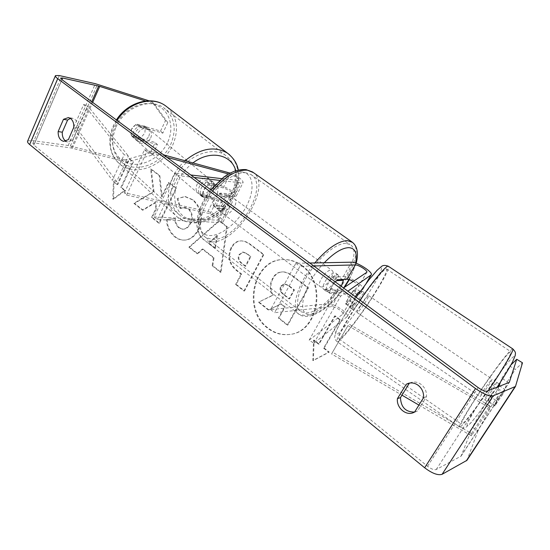 <?xml version="1.0" encoding="UTF-8"?>
<svg xmlns="http://www.w3.org/2000/svg" width="550" height="550" viewBox="0 0 550 550"><rect width="100%" height="100%" fill="white"/><g stroke="black" fill="none" stroke-linecap="round" stroke-linejoin="round"><path stroke-width="0.41" stroke-dasharray="2.75 2.06" d="M209.612 184.449C206.986 185.632 204.985 187.543 203.61 190.169C202.359 192.83 202.235 195.188 203.246 197.251L216.817 200.496C222.324 202.4 225.294 204.421 225.734 206.546L213.538 206.03C212.768 201.499 214.933 197.196 220.028 193.126L232.148 193.903C231.66 191.854 228.669 189.853 223.156 187.887L209.612 184.449L207.295 182.291C204.676 183.466 202.682 185.371 201.314 187.997C200.069 190.644 199.952 193.002 200.956 195.058L214.521 198.323C221.286 199.808 231.674 206.827 229.783 208.684L227.617 209.192L216.728 208.423C215.978 203.899 218.151 199.588 223.245 195.498L234.08 196.494L236.211 196.054C238.047 194.322 227.583 187.337 220.832 185.749L207.295 182.291M230.147 173.099C238.569 176.77 242.894 179.912 243.114 182.511L241.01 182.868L219.608 180.393M228.525 173.979L229.962 174.371C235.469 176.385 238.494 178.379 239.03 180.352L221.705 178.647M154.048 216.899L217.69 220.179L218.989 219.842C218.591 217.642 215.641 215.614 210.141 213.764L126.569 195.058L124.417 192.727L207.879 211.558C214.665 212.933 224.964 219.993 223.011 221.973L220.818 222.558L157.328 219.505L154.048 216.899L175.189 173.113L190.788 174.969M194.143 177.451L178.585 175.649L175.189 173.113M157.328 219.505L178.585 175.649M124.417 192.727L144.547 149.703L163.653 154.887M126.569 195.058L146.809 151.903L144.547 149.703M146.809 151.903L166.973 157.348M220.028 193.126L223.245 195.498M213.538 206.03L216.728 208.423M203.246 197.251L200.956 195.058M148.775 136.311C150.136 132.729 149.593 129.889 147.132 127.799C142.491 125.565 138.579 127.126 135.389 132.488C134.062 136.036 134.592 138.841 136.978 140.91C141.639 143.213 145.571 141.68 148.775 136.311M135.74 124.568L131.56 129.243L131.237 135.011L140.779 137.706L144.904 133.086L145.269 127.366L135.74 124.568L138.442 126.816C141.24 125.359 143.743 125.366 145.963 126.837L147.984 129.601L145.269 127.366M217.498 193.593L218.178 187.44L215.298 185.061L213.317 182.201C211.056 180.737 208.423 180.847 205.404 182.538L208.278 184.931L203.61 190.169L202.971 196.384L200.138 193.958L202.029 196.673C204.325 198.199 206.999 198.089 210.052 196.35L212.898 198.763L217.498 193.593M213.201 190.018C214.796 186.141 214.356 183.143 211.881 181.026C207.116 178.86 202.936 180.702 199.347 186.56C197.787 190.403 198.213 193.373 200.619 195.463C205.397 197.691 209.591 195.876 213.201 190.018M208.278 184.931L218.178 187.44M212.898 198.763L202.971 196.384M136.978 140.91L131.237 135.011M135.829 139.927C138.084 141.46 140.628 141.474 143.461 139.975L140.779 137.706M133.911 137.294L143.461 139.975M147.984 129.601L138.442 126.816M215.298 185.061L205.404 182.538M200.138 193.958L210.052 196.35M210.843 188.052C212.431 184.181 211.984 181.191 209.509 179.073C204.744 176.901 200.578 178.736 196.996 184.58C195.449 188.409 195.883 191.373 198.289 193.462C203.06 195.697 207.247 193.889 210.843 188.052M150.728 137.94C152.096 134.344 151.553 131.505 149.091 129.408C144.451 127.181 140.525 128.748 137.328 134.124C135.994 137.679 136.517 140.491 138.903 142.567C143.571 144.863 147.51 143.323 150.728 137.94M115.644 127.944C110.358 142.388 112.406 153.821 121.804 162.236C136.091 174.336 162.718 163.824 171.016 143.715C176.907 128.638 174.529 116.696 163.886 107.903C149.882 97.213 123.633 107.683 115.644 127.944M174.515 178.942C168.376 194.535 170.053 206.58 179.561 215.071C194.033 227.212 222.207 214.892 231.736 193.284C238.549 177.086 236.603 164.532 225.906 155.623C211.771 144.808 183.755 157.025 174.515 178.942M301.95 265.561C327.284 282.425 318.409 332.269 290.043 334.366C281.985 335.342 274.594 333.169 267.864 327.834C242.303 309.024 254.231 258.328 284.46 259.586C290.696 259.6 296.526 261.594 301.95 265.561M301.373 265.574C326.721 282.459 317.845 332.358 289.458 334.455C281.401 335.431 274.003 333.252 267.266 327.917C241.691 309.079 253.626 258.335 283.869 259.593C290.111 259.607 295.948 261.601 301.373 265.574M70.407 118.374L72.573 118.277L74.793 119.281C77.076 121.213 78.114 124.114 77.907 127.978L72.511 140.222L67.787 141.934L65.808 141.178M414.583 412.074L417.526 410.987L426.477 396.667C426.8 391.703 425.047 387.633 421.224 384.464C418.11 382.195 414.844 381.507 411.441 382.415L409.908 383.006M489.177 402.449L494.842 406.01L498.671 394.934L493.226 391.524L489.177 402.449L493.171 396.859L498.094 388.754L498.884 386.526M500.466 382.085L501.813 378.304L507.299 381.707L503.8 392.315L494.842 406.01M153.993 191.675L151.25 169.097L159.864 175.636L162.154 196.831L169.029 182.586L176.495 188.251L159.486 223.231L152.213 217.436L156.516 208.512L155.739 202.51L143.069 210.155L134.564 203.383L153.993 191.675L153.34 191.62L150.59 169.022L151.25 169.097M202.971 249.074L214.012 257.792L212.802 265.698L221.059 272.278L227.246 226.696L219.512 220.832L189.53 247.163L197.759 253.715L202.971 249.074L202.338 249.067L213.386 257.799L214.012 257.792M472.443 427.364L477.978 430.904L490.834 406.945L485.423 403.535L472.443 427.364L461.038 456.17L436.239 469.528C434.17 470.161 431.276 469.074 427.556 466.276L33.859 145.09L32.862 143.337L34.815 143.041L71.328 147.991L127.043 162.154L152.508 155.004L157.424 144.595L155.183 142.478L131.512 135.809C129.759 130.907 131.553 127.009 136.902 124.114L160.552 131.072L165.516 120.526L167.805 122.581L154.131 103.737L151.828 101.709L165.516 120.526M114.063 181.651L113.499 199.196L125.208 190.479L121.474 187.522L133.444 161.831L129.656 158.936L117.755 184.58L113.389 181.589L112.826 199.148L113.499 199.196M324.17 348.067L329.251 352.096L313.397 360.491L314.112 340.106L319.124 344.073L335.204 315.893L340.361 319.832L324.17 348.067L323.606 348.171L339.811 319.901L340.361 319.832M231.626 247.857L231.577 247.954C227.7 256.939 229.694 264.577 237.552 270.882L241.649 274.099L236.239 284.371L244.53 290.971L263.876 254.533L250.738 244.564C247.589 242.206 244.592 240.982 241.752 240.9C237.559 240.797 234.183 243.114 231.626 247.857L230.959 247.954C227.081 256.946 229.075 264.591 236.94 270.896L241.038 274.12L241.649 274.099M167.241 219.498C167.104 226.126 169.792 231.894 175.299 236.803C178.021 238.92 180.888 240.027 183.893 240.103C189.839 240.206 194.734 236.775 198.571 229.817L198.626 229.714C203.589 217.779 201.754 207.838 193.119 199.877L185.467 196.625L177.815 198.406L180.696 208.471L185.123 207.474L188.746 208.945C192.61 212.678 193.256 217.498 190.706 223.417L190.651 223.513C188.623 227.322 186.079 229.212 183.026 229.192L179.431 227.789C176.859 225.555 175.512 222.53 175.395 218.721L166.595 219.464C166.458 226.105 169.146 231.873 174.653 236.782C177.375 238.913 180.242 240.013 183.253 240.089C189.2 240.192 194.095 236.761 197.938 229.79L197.986 229.694C202.957 217.745 201.121 207.79 192.479 199.822L184.821 196.57L177.815 198.406M152.508 155.004L150.301 152.859L155.183 142.478M150.301 152.859L124.891 159.954L127.043 162.154M27.679 141.034L31.639 140.456L68.193 145.502L124.891 159.954M148.974 100.794L151.828 101.709M157.424 144.595L133.712 137.947C131.966 133.038 133.774 129.126 139.129 126.218L162.814 133.155L167.805 122.581M162.814 133.155L160.552 131.072M145.564 101.001L154.131 103.737M501.813 378.304L509.774 366.059L515.302 369.456L522.5 362.808M507.299 381.707L515.302 369.456M477.978 430.904L467.046 460.171M485.423 403.535L493.226 391.524M510.922 364.939L509.774 366.059M490.834 406.945L498.671 394.934M498.094 388.754L503.8 392.315M417.526 410.987L414.569 412.094M426.477 396.667L423.562 397.671M139.129 126.218L136.902 124.114M133.712 137.947L131.512 135.809M72.511 140.222L68.379 139.618M77.907 127.978L73.782 127.304M272.938 278.706L272.882 278.809C270.064 284.577 270.181 290.022 273.226 295.144L258.926 302.005L268.854 309.911L281.256 303.841L285.134 306.879L279.022 318.003L287.87 325.05L308.509 287.822L293.04 276.1C289.101 273.171 285.615 271.769 282.597 271.906L280.397 272.216C277.386 272.917 274.904 275.082 272.938 278.706L272.284 278.836C269.466 284.611 269.582 290.056 272.635 295.192L258.926 302.005M268.854 309.911L280.672 303.896L284.549 306.941L278.431 318.072L287.286 325.126L307.938 287.863L292.462 276.121C288.516 273.192 285.031 271.789 282.006 271.927L280.397 272.216M279.806 272.236C276.794 272.938 274.306 275.103 272.339 278.733M307.938 287.863L308.509 287.822M287.286 325.126L287.87 325.05M278.431 318.072L279.022 318.003M284.549 306.941L285.134 306.879M280.672 303.896L281.256 303.841M268.262 309.966L258.328 302.053M272.635 295.192L273.226 295.144M112.826 199.148L124.541 190.424L125.208 190.479M124.541 190.424L120.801 187.461L121.474 187.522M120.801 187.461L132.777 161.741L133.444 161.831M117.755 184.58L117.088 184.511L128.989 158.847L132.777 161.741M128.989 158.847L129.656 158.936M117.088 184.511L113.389 181.589M339.811 319.901L334.654 315.961L335.204 315.893M323.606 348.171L328.694 352.206L312.826 360.601L313.548 340.202L318.56 344.169L334.654 315.961M318.56 344.169L319.124 344.073M313.548 340.202L314.112 340.106M312.826 360.601L313.397 360.491M328.694 352.206L329.251 352.096M215.476 248.229L209.089 243.238L217.415 235.593L215.476 248.229L214.851 248.222L208.457 243.224L209.089 243.238M208.457 243.224L216.789 235.579L217.415 235.593M213.386 257.799L212.169 265.712L212.802 265.698M212.169 265.712L220.433 272.298L221.059 272.278M220.433 272.298L226.621 226.669L227.246 226.696M226.621 226.669L218.886 220.798L219.512 220.832M218.886 220.798L188.891 247.163L189.53 247.163M188.891 247.163L197.127 253.722L197.759 253.715M197.127 253.722L202.338 249.067M216.789 235.579L214.851 248.222M239.614 254.671L243.258 252.065L246.923 253.584L250.855 256.609L245.788 266.234L241.835 263.168C238.872 260.645 238.109 257.847 239.559 254.774L239.002 254.678L242.646 252.065L246.311 253.591L250.855 256.609M250.25 256.609L245.176 266.248L245.788 266.234M245.176 266.248L241.223 263.175C238.253 260.652 237.497 257.854 238.947 254.781L239.002 254.678M241.038 274.12L235.627 284.405L236.239 284.371M235.627 284.405L243.918 291.012L244.53 290.971M243.918 291.012L263.278 254.533L263.876 254.533M263.278 254.533L250.133 244.558C246.978 242.192 243.98 240.976 241.141 240.893C236.947 240.79 233.571 243.107 231.014 247.851M150.59 169.022L159.211 175.56L161.501 196.776L168.376 182.518L175.849 188.189L158.833 223.204L151.553 217.408L155.863 208.471L155.086 202.462L142.409 210.114L133.897 203.335L153.34 191.62M133.897 203.335L134.564 203.383M142.409 210.114L143.069 210.155M155.086 202.462L155.739 202.51M155.863 208.471L156.516 208.512M151.553 217.408L152.213 217.436M158.833 223.204L159.486 223.231M175.849 188.189L176.495 188.251M168.376 182.518L169.029 182.586M161.501 196.776L162.154 196.831M159.211 175.56L159.864 175.636M177.169 198.351L180.056 208.429L180.696 208.471M180.056 208.429L184.477 207.426L188.107 208.904C191.971 212.637 192.624 217.463 190.066 223.389L190.011 223.486C187.983 227.301 185.439 229.192 182.38 229.171L178.784 227.762C176.213 225.528 174.866 222.502 174.749 218.687L175.395 218.721M174.749 218.687L166.595 219.464M281.346 286.241L284.597 283.821L288.599 285.423L294.456 289.912L289.548 298.849L283.683 294.298C280.679 291.796 279.895 289.107 281.346 286.241L280.816 286.172L284.006 283.855L288.014 285.457L293.879 289.953L288.963 298.897L283.099 294.339C280.087 291.837 279.311 289.149 280.754 286.275M288.963 298.897L289.548 298.849M293.879 289.953L294.456 289.912M353.299 281.401C357.115 283.704 358.861 285.471 358.531 286.701L353.416 290.359L348.446 297.962L345.606 304.006L349.944 306.728L355.197 302.658C357.961 299.901 341.516 289.053 335.851 289.836L326.129 290.558C326.061 286.206 328.604 281.683 333.761 276.973L343.386 276.506C348.989 275.88 365.564 286.688 362.897 289.279L360.511 291.074M355.279 296.67L349.944 306.728M309.801 263.024L295.845 263.299L270.641 309.581L327.924 303.854C333.664 302.899 349.965 313.789 347.105 316.718L313.892 343.255L309.155 340.196L342.801 314.146C344.486 312.448 334.929 306.061 331.602 306.646L274.567 312.702L299.908 266.337L313.803 265.98M295.845 263.299L299.908 266.337M345.606 304.006L350.866 300.08C352.495 298.485 342.849 292.119 339.563 292.607L329.89 293.377C329.622 290.207 331.416 286.371 335.287 281.882C331.856 285.794 330.028 289.355 329.801 292.572L336.758 292.029L341.296 286.323M270.641 309.581L274.567 312.702M313.892 343.255L340.643 296.189L347.847 291.177M309.155 340.196L335.775 293.15L340.643 296.189M335.775 293.15L343.509 287.959M337.556 279.771L333.761 276.973M329.89 293.377L326.129 290.558M353.416 290.359L357.782 293.074M325.16 289.781C330.406 289.809 339.811 275.076 335.741 273.171L334.627 272.917C329.45 272.676 319.825 287.684 323.943 289.527L325.16 289.781M342.375 279.51L338.896 276.952L337.996 274.821L336.889 274.574L331.959 277.289L336.518 280.658M336.758 292.029L332.282 288.688L327.394 291.459L326.184 291.211L325.291 289.19L329.801 292.572M221.155 205.769C225.067 202.235 226.951 198.516 226.799 194.611L230.643 197.429L229.295 195.085L228.002 194.659L222.853 196.728L218.989 193.875C214.988 197.484 213.097 201.252 213.304 205.178L221.155 205.769L224.964 208.615L219.863 210.732L218.453 210.292L221.774 212.176C227.673 212.974 236.094 199.059 231.227 196.501L229.934 196.082C224.084 195.085 215.476 209.213 220.371 211.736M226.799 194.611L218.989 193.875M218.453 210.292L217.14 208.058L213.304 205.178M325.291 289.19L332.282 288.688M338.896 276.952L331.959 277.289M230.643 197.429L222.853 196.728M217.14 208.058L224.964 208.615M224.978 214.576C230.863 215.353 239.312 201.417 234.465 198.88L233.179 198.461C227.349 197.484 218.708 211.647 223.582 214.143L224.978 214.576M321.454 286.997C326.728 287.052 336.098 272.353 331.994 270.421L330.873 270.16C325.669 269.892 316.078 284.873 320.231 286.743L321.454 286.997M345.847 243.375C336.511 243.038 319.674 256.541 308.55 273.79C297.351 291.026 294.436 307.869 301.235 311.884L306.962 312.923C329.127 311.836 366.506 252.835 349.848 244.42L345.847 243.375M246.208 172.844C235.744 171.284 218.886 182.951 208.869 199.21C198.756 215.442 197.746 232.43 205.837 237.545L212.341 239.429C236.906 241.416 270.655 185.261 250.821 174.446L246.208 172.844M489.486 394.041C486.647 397.959 485.038 399.864 484.653 399.761C484.983 398.262 487.362 394.343 491.776 388.011C494.608 384.086 496.231 382.161 496.65 382.236C496.348 383.694 493.955 387.626 489.486 394.041M496.423 400.757L504.694 389.276L503.257 393.614L494.862 405.254L496.423 400.757L490.078 396.433L487.396 401.631L488.421 400.854L494.862 405.254M356.888 294.305L352.88 291.589L348.446 297.962L345.544 303.222L350.632 306.694L350.412 307.972C350.914 307.966 352.213 306.597 354.31 303.868L349.291 300.451L356.538 288.984L360.085 291.383M356.132 303.201C353.664 307.147 352.598 309.32 352.942 309.705C354.337 308.997 357.081 305.532 361.164 299.317C363.639 295.371 364.719 293.184 364.389 292.758C363.021 293.432 360.264 296.911 356.132 303.201M357.789 294.917L358.002 295.061C360.085 292.359 361.364 291.019 361.845 291.039L361.584 292.401L360.223 291.479M349.291 300.451L345.544 303.222M352.88 291.589L356.538 288.984M503.257 393.614L496.767 389.207L498.217 386.788M498.96 385.399L498.3 384.952L499.352 384.065M499.221 385.578L504.694 389.276M488.421 400.854L490.078 396.433M498.3 384.952L496.767 389.207M361.584 292.401L358.002 295.061M350.632 306.694L354.31 303.868M360.415 306.116C357.933 310.069 356.854 312.228 357.177 312.599C358.538 311.864 361.268 308.392 365.365 302.17C367.854 298.217 368.94 296.044 368.638 295.639C367.304 296.333 364.561 299.826 360.415 306.116M484.873 390.899L480.102 396.646C480.473 395.175 482.859 391.277 487.266 384.945L492.078 379.143C491.734 380.572 489.335 384.491 484.873 390.899M490.806 376.138C502.432 359.906 509.142 351.78 510.943 351.766C512.71 352.461 496.712 378.716 480.906 400.764C469.232 416.941 462.743 424.731 461.443 424.139C460.171 422.572 475.929 396.99 490.806 376.138M372.707 296.319C383.027 280.005 387.612 270.882 386.471 268.957C384.581 267.252 366.176 290.538 352.22 312.647C342.024 328.962 337.645 337.769 339.082 339.075C341.543 340.147 359.418 317.226 372.707 296.319M418.928 405.103L471.419 435.848L489.679 407.859L347.951 325.621L331.588 353.946L401.974 395.175M471.419 435.848L471.536 433.531L332.558 352.179L347.951 325.621M332.558 352.179L331.588 353.946M471.536 433.531L489.679 405.701L348.831 324.012M489.679 407.859L489.679 405.701M73.803 127.036L83.703 104.493L124.176 154.756L112.379 180.317L73.48 127.992M73.425 127.909L77.358 129.154L116.627 181.528L128.425 156.062L124.176 154.756M116.627 181.528L112.379 180.317M77.358 129.154L87.642 105.82L128.425 156.062M83.703 104.493L87.642 105.82M220.832 185.749L227.597 172.267M234.08 196.494L241.01 182.868M223.156 187.887L229.962 174.371M230.89 194.157L237.786 180.558M217.69 220.179L224.455 206.834M220.818 222.558L227.617 209.192M207.879 211.558L214.521 198.323M210.141 213.764L216.817 200.496M167.255 107.126C177.148 116.827 179.073 129.216 173.044 144.299C164.093 165.956 135.389 177.286 119.976 164.189C109.904 155.127 107.704 142.835 113.376 127.297L117.054 120.416M167.894 141.776C174.79 126.555 169.187 109.127 155.052 104.672C141.02 99.976 121.797 110.323 115.005 126.658C107.999 142.931 115.211 160.188 129.442 163.604C143.584 167.248 161.198 157.066 167.894 141.776M185.089 160.717C179.527 165.777 175.216 171.655 172.157 178.351C165.571 195.126 167.372 208.079 177.561 217.216C193.181 230.361 223.541 217.071 233.826 193.806C240.749 177.726 239.346 164.718 229.625 154.797M235.764 170.741C237.806 178.351 236.864 186.416 232.939 194.934C225.211 211.475 206.346 223.128 191.675 219.952C176.901 217.037 170.053 199.004 178.159 181.287C181.562 173.938 186.505 167.798 193.009 162.869M427.556 466.276L478.143 387.578M33.859 145.09L61.861 79.578M70.359 145.942L97.522 84.301M72.407 148.204L92.661 102.369M71.328 147.991L91.761 101.702M34.815 143.041L61.923 79.626M436.239 469.528L486.942 391.188M460.694 456.459L508.984 382.58M461.147 455.964L509.204 382.449M467.184 459.882L515.659 386.114M31.639 140.456L59.283 75.556M68.193 145.502L95.377 83.703M272.284 278.836L272.882 278.809M292.462 276.121L293.04 276.1M246.311 253.591L246.923 253.584M241.223 263.175L241.835 263.168M238.947 254.781L239.559 254.774M230.959 247.954L231.577 247.954M236.94 270.896L237.552 270.882M250.133 244.558L250.738 244.564M174.653 236.782L175.299 236.803M197.938 229.79L198.571 229.817M197.986 229.694L198.626 229.714M192.479 199.822L193.119 199.877M188.107 208.904L188.746 208.945M190.066 223.389L190.706 223.417M190.011 223.486L190.651 223.513M178.784 227.762L179.431 227.789M280.816 286.172L281.401 286.137M283.099 294.339L283.683 294.298M288.014 285.457L288.599 285.423M362.684 289.479L366.238 283.312M343.386 276.506L351.471 262.192M358.401 286.825L366.637 272.456M331.602 306.646L339.563 292.607M327.924 303.854L335.851 289.836M346.885 316.951L354.984 302.871M342.664 314.284L350.728 300.211M352.598 242.413C368.087 253.708 328.673 314.263 305.491 315.549L299.248 314.428C289.988 309.746 297.371 283.573 314.813 262.921M324.294 262.735C302.541 284.989 295.309 317.577 311.424 314.263C321.771 312.043 332.558 303.208 343.791 287.774M348.947 279.517C352.213 273.604 354.42 268.111 355.568 263.038M212.548 191.063C197.292 209.846 193.586 233.942 203.974 239.91L211.062 241.938C236.775 243.884 272.635 186.196 253.55 172.686M242.151 171.992C253.543 173.498 255.173 189.475 246.668 205.782C238.322 222.111 221.574 235.902 209.914 235.565C198.137 235.496 194.604 220.144 203.514 202.4C212.252 184.642 230.904 170.218 242.151 171.992M512.737 348.865C510.263 349.814 503.064 358.614 491.15 375.272C475.159 397.691 458.191 425.232 459.539 426.958C460.921 427.618 467.899 419.244 480.48 401.816L488.256 390.672M485.904 403.446C472.773 421.788 464.537 430.451 467.644 423.177C470.566 416.158 483.106 396.234 494.986 379.589C506.887 362.869 516.168 352.248 514.284 357.919C512.593 363.309 499.008 385.186 485.904 403.446M360.037 300.19L351.347 313.342C340.368 330.921 335.658 340.402 337.219 341.784C339.9 342.911 359.136 318.223 373.429 295.742C384.031 279.015 389.049 269.218 388.493 266.358M368.218 293.886C357.624 310.53 343.929 328.653 338.229 333.403C332.379 338.422 336.676 327.553 348.288 309.238C359.824 290.978 374.921 271.329 379.665 268.214C384.581 264.811 378.874 277.2 368.218 293.886M236.211 196.054L243.114 182.511M232.148 193.903L239.03 180.352M223.011 221.973L229.783 208.684M218.989 219.842L225.734 206.546M116.428 119.955L112.936 126.514C109.134 135.891 108.811 144.801 111.959 153.244C113.754 157.623 116.428 161.274 119.976 164.189L177.561 217.216C198.481 231.791 224.07 216.102 234.554 194.941C238.508 186.505 239.738 178.214 238.26 170.053M147.132 127.799L145.963 126.837M213.317 182.201L211.881 181.026M202.029 196.673L200.619 195.463M209.509 179.073L149.091 129.408M179.561 215.071L121.804 162.236M225.906 155.623L163.886 107.903M198.289 193.462L138.903 142.567M289.458 334.455L290.043 334.366M72.573 118.277L68.441 117.556M411.441 382.415L408.451 383.316M32.862 143.337L60.665 78.183M461.038 456.17L509.279 382.374M416.075 411.661L413.249 412.713M67.787 141.934L63.711 141.35M282.006 271.927L282.597 271.906M283.869 259.593L284.46 259.586M243.258 252.065L242.646 252.065M241.752 240.9L241.141 240.893M183.893 240.103L183.253 240.089M185.467 196.625L184.821 196.57M185.123 207.474L184.477 207.426M183.026 229.192L182.38 229.171M284.006 283.855L284.597 283.821M362.897 289.279L366.609 282.817M358.531 286.701L366.761 272.339M347.105 316.718L355.197 302.658M342.801 314.146L350.866 300.08M356.228 263.271L349.332 279.634M344.603 287.231C333.073 303.793 320.994 313.514 308.364 316.401C304.432 316.704 301.4 316.051 299.248 314.428L203.974 239.91C200.062 235.723 198.069 232.994 197.986 231.736L196.831 225.741L197.766 215.49C199.891 206.676 204.208 198.089 210.732 189.722M335.741 273.171L337.996 274.821M229.295 195.085L231.227 196.501M323.943 289.527L326.184 291.211M234.465 198.88L331.994 270.421M205.837 237.545L301.235 311.884M250.821 174.446L349.848 244.42M223.582 214.143L320.231 286.743M356.139 297.309L341.825 319.859L335.837 331.698L334.682 337.04C334.675 338.779 335.528 340.361 337.219 341.784L459.539 426.958C463.134 428.374 465.272 428.498 465.953 427.322L470.834 422.936L478.782 413.139L497.104 387.221M484.653 399.761L487.396 401.631M350.412 307.972L352.942 309.705M361.845 291.039L364.389 292.758M496.65 382.236L499.235 383.982M357.177 312.599L480.102 396.646M386.471 268.957L510.943 351.766M339.082 339.075L461.443 424.139M368.638 295.639L492.078 379.143"/><path stroke-width="0.82" d="M163.653 154.887L230.147 173.099M221.705 178.647L190.788 174.969M219.608 180.393L194.143 177.451M166.973 157.348L228.525 173.979M65.808 141.178C63.271 139.315 62.102 136.324 62.301 132.206L67.609 120.037L63.463 119.329L68.441 117.556L70.668 118.566C72.951 120.505 73.989 123.42 73.782 127.304L68.379 139.618L63.642 141.343C59.867 140.278 58.039 137.019 58.149 131.567L63.463 119.329M67.609 120.037L70.407 118.374M409.908 383.006L406.23 384.278L397.437 398.606C396.186 407.344 405.529 415.889 413.112 412.768L414.569 412.094L423.562 397.671C423.885 392.679 422.125 388.582 418.282 385.385C415.154 383.096 411.881 382.408 408.451 383.316L406.23 384.278M409.228 383.371L400.476 397.609C400.95 407.282 405.652 412.101 414.583 412.074M467.046 460.171L515.481 386.478L522.5 362.808L516.739 359.288L509.279 382.374L486.942 391.188C485.018 391.511 482.082 390.308 478.143 387.578L61.861 79.578L60.727 78.038L62.617 78.017L98.649 86.075L145.564 101.001M515.481 386.478L493.192 395.801C489.349 396.488 483.457 394.075 475.509 388.554L57.709 78.664C55.791 77.206 55.041 76.182 55.468 75.584L59.283 75.556L95.377 83.703L148.974 100.794M466.936 460.336L442.104 474.299C437.972 475.599 432.149 473.426 424.648 467.775L29.659 144.533C27.83 143 27.17 141.831 27.679 141.034L55.344 75.879M498.884 386.526L500.466 382.085M516.739 359.288L510.922 364.939M400.476 397.609L397.437 398.606M62.301 132.206L58.149 131.567M347.847 291.177L371.154 274.918C373.725 272.511 357.005 261.745 351.471 262.192L309.801 263.024M343.509 287.959L366.761 272.339C368.28 270.951 358.476 264.632 355.266 264.914L313.803 265.98M342.375 279.51L343.413 280.273L336.518 280.658L335.287 281.882L337.556 279.771L347.132 279.249C348.631 279.249 350.687 279.971 353.299 281.401M360.511 291.074L357.782 293.074L355.279 296.67M341.296 286.323L343.413 280.273M356.888 294.305L357.789 294.917M499.352 384.065L498.217 386.788M418.928 405.103L401.974 395.175M73.48 127.992L73.803 127.036M117.054 120.416C128.171 102.678 152.034 95.789 165.316 105.641L167.255 107.126M229.625 154.797L227.501 153.161C214.665 145.722 200.523 148.239 185.089 160.717M193.009 162.869C210.1 149.641 231.667 154.323 235.764 170.741M29.659 144.533L57.709 78.664M424.648 467.775L475.509 388.554M92.661 102.369L99.729 86.371M91.761 101.702L98.649 86.075M61.923 79.626L62.617 78.017M466.297 460.886L514.931 386.877M442.104 474.299L493.192 395.801M366.238 283.312L370.954 275.103M347.132 279.249L355.266 264.914M314.813 262.921C327.312 248.456 338.174 241.017 347.394 240.604L352.598 242.413M343.791 287.774L348.947 279.517M355.568 263.038C357.534 253.303 355.279 248.174 348.803 247.644C342.059 247.878 333.884 252.911 324.294 262.735M253.55 172.686L247.555 170.204C236.576 169.489 224.902 176.447 212.548 191.063M388.493 266.358L388.286 266.221C386.457 265.066 373.505 280.472 360.037 300.19M488.256 390.672C502.844 369.387 514.271 349.862 512.882 348.968L512.737 348.865M238.26 170.053C237.249 163.666 233.661 158.036 227.501 153.161L165.316 105.641C151.119 95.274 127.27 102.472 116.428 119.955M366.609 282.817L371.154 274.918M210.732 189.722L223.809 177.038L229.817 173.271L234.74 171.084C238.652 169.854 242.447 169.366 246.118 169.62L252.45 171.909L351.636 241.732C357.266 245.664 358.799 252.842 356.228 263.271M349.332 279.634L344.603 287.231M356.139 297.309L368.871 279.909L377.142 270.249L381.37 266.599C382.834 265.169 385.138 265.045 388.286 266.221L512.882 348.968C516.553 352.983 515.206 353.251 515.226 355.513L512.524 361.969C508.929 368.692 503.786 377.107 497.104 387.221"/></g></svg>
